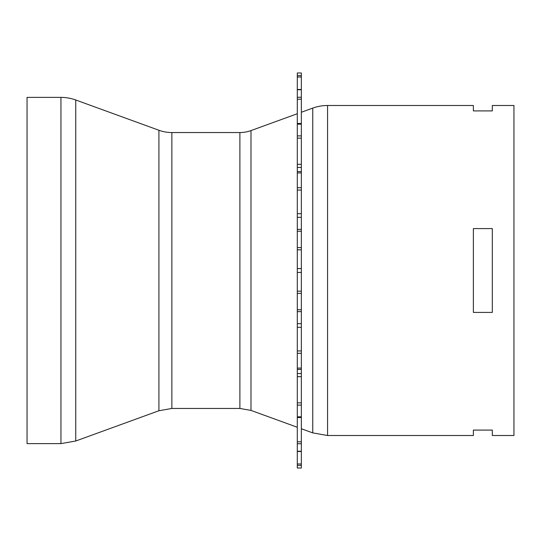 <?xml version="1.0" encoding="UTF-8"?>
<svg xmlns="http://www.w3.org/2000/svg" width="541" height="541" viewBox="0 0 541 541"><rect width="100%" height="100%" fill="white"/><g stroke="black" fill="none" stroke-linecap="round" stroke-linejoin="round"><path stroke-width="0.81" d="M327.562 435.505L473.375 435.505L473.375 430.095L492.31 430.095L492.31 435.505L513.95 435.505L513.95 105.495L492.31 105.495L492.31 110.905L473.375 110.905L473.375 105.495L327.562 105.495A43.28 43.28 0 0 0 312.759 108.105L312.759 432.895L327.562 435.505L327.562 105.495M473.375 312.407L473.375 228.593L492.31 228.593L492.31 312.407L473.375 312.407M239.886 132.545L239.886 408.455L250.983 410.409L250.983 130.591A32.46 32.46 0 0 1 239.886 132.545L171.869 132.545A37.87 37.87 0 0 1 158.919 130.259L75.747 99.99A43.28 43.28 0 0 0 60.95 97.38L27.05 97.38L27.05 443.62L60.95 443.62L60.95 97.38M301.351 417.503L301.351 72.988L297.293 72.988L297.293 123.497M297.293 417.503L297.293 123.463L301.351 123.497M301.351 441.794L301.351 417.537L297.293 417.537L297.293 468.012L301.351 467.999L301.351 441.794L297.293 441.794M301.351 467.999L297.293 468.012L301.351 468.012M239.886 408.455L171.869 408.455L171.869 132.545M171.869 408.455L158.919 410.741L158.919 130.259M158.919 410.741L75.747 441.01L75.747 99.99M301.351 89.745L297.293 89.745M301.351 97.272L297.293 97.272M301.351 99.206L297.293 99.206M301.351 124.173L297.293 124.173M301.351 135.899L297.293 135.899M301.351 138.151L297.293 138.151M301.351 164.342L297.293 164.342M301.351 167.44L297.293 167.44M301.351 171.585L297.293 171.585M301.351 172.931L297.293 172.931M301.351 187.7L297.293 187.7M301.351 190.06L297.293 190.06M301.351 213.688L297.293 213.688M301.351 217.326L297.293 217.326M301.351 229.364L297.293 229.364M301.351 231.237L297.293 231.237M301.351 247.609L297.293 247.609M301.351 249.834L297.293 249.834M301.351 268.586L297.293 268.586M301.351 272.414L297.293 272.414M301.351 291.166L297.293 291.166M301.351 293.391L297.293 293.391M301.351 309.763L297.293 309.763M301.351 311.636L297.293 311.636M301.351 323.674L297.293 323.674M301.351 327.312L297.293 327.312M301.351 350.94L297.293 350.94M301.351 353.3L297.293 353.3M301.351 368.069L297.293 368.069M301.351 369.415L297.293 369.415M301.351 373.56L297.293 373.56M301.351 376.658L297.293 376.658M301.351 402.849L297.293 402.849M301.351 405.101L297.293 405.101M301.351 416.827L297.293 416.827M301.351 443.728L297.293 443.728M301.351 451.255L297.293 451.255M301.351 463.982L297.293 463.982M301.351 465.402L297.293 465.402M301.351 75.598L297.293 75.598M301.351 77.018L297.293 77.018M250.983 410.409L297.293 427.268M301.351 428.743L312.759 432.895M250.983 130.591L297.293 113.732M301.351 112.258L312.759 108.105M60.95 443.62L75.747 441.01M301.351 89.495L297.293 89.495M301.351 451.505L297.293 451.505M301.351 72.988L297.293 72.988"/></g></svg>

